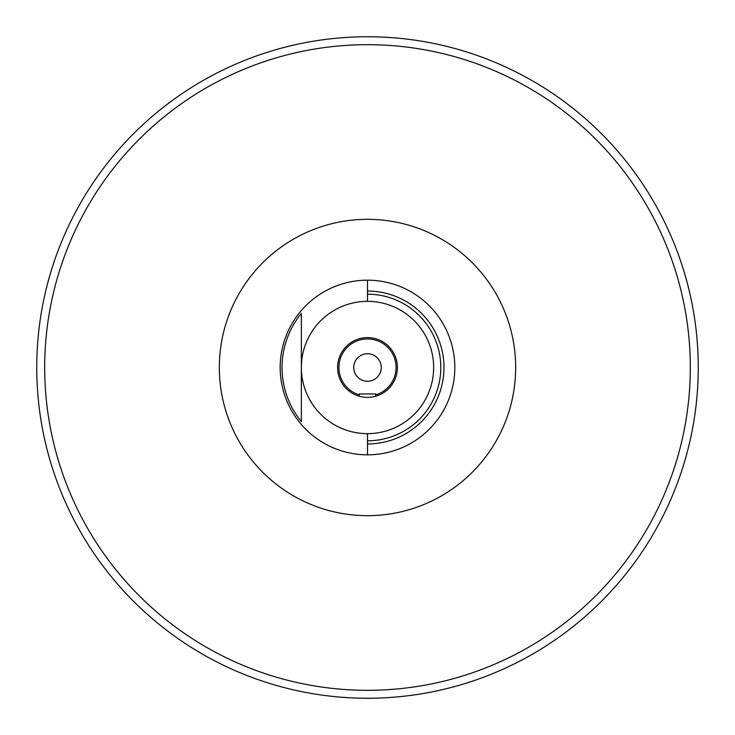 <?xml version="1.0" encoding="UTF-8"?>
<svg xmlns="http://www.w3.org/2000/svg" width="735" height="735" viewBox="0 0 735 735"><rect width="100%" height="100%" fill="white"/><g stroke="black" fill="none" stroke-linecap="round" stroke-linejoin="round"><path stroke-width="1.1" d="M298.235 498.486A148.176 148.176 0 0 0 498.486 436.765A148.176 148.176 0 0 0 436.765 236.514A148.176 148.176 0 0 0 236.514 298.235A148.176 148.176 0 0 0 298.235 498.486M690.312 367.5A322.812 322.812 0 0 0 367.5 44.688A322.812 322.812 0 0 0 44.688 367.5A322.812 322.812 0 0 0 367.5 690.312A322.812 322.812 0 0 0 690.312 367.5M698.25 367.5A330.75 330.75 0 0 1 367.5 698.25A330.75 330.75 0 0 1 36.75 367.5A330.75 330.75 0 0 1 367.5 36.75A330.75 330.75 0 0 1 698.25 367.5M367.5 353.737A13.763 13.763 0 0 0 353.737 367.5A13.763 13.763 0 0 0 367.5 381.263A13.763 13.763 0 0 0 381.263 367.5A13.763 13.763 0 0 0 367.5 353.737M375.769 393.96L359.231 393.96L359.231 394.851A28.573 28.573 0 0 1 367.5 338.927A28.573 28.573 0 0 1 375.769 394.851L375.769 393.96M359.231 396.229L359.231 394.851L359.231 396.229M367.5 337.604A29.896 29.896 0 0 0 337.604 367.5A29.896 29.896 0 0 0 367.5 397.396A29.896 29.896 0 0 0 397.396 367.5A29.896 29.896 0 0 0 367.5 337.604M375.769 394.851L375.769 396.229L375.769 394.851M301.35 367.518A66.15 66.15 0 0 0 367.5 433.65A66.15 66.15 0 0 0 433.65 367.491A66.15 66.15 0 0 0 367.5 301.35A66.15 66.15 0 0 0 301.35 367.5L301.35 313.395A85.462 85.462 0 0 0 301.35 421.605L301.35 367.5M367.5 301.35L367.5 280.182A87.318 87.318 0 0 0 280.182 367.5A87.318 87.318 0 0 0 367.5 454.818A87.318 87.318 0 0 0 454.818 367.5A87.318 87.318 0 0 0 367.5 280.182M367.5 433.65L367.5 454.818M367.5 440.798A73.298 73.298 0 0 0 440.798 367.5A73.298 73.298 0 0 0 367.5 294.202M367.5 291.032A76.468 76.468 0 0 1 443.968 367.5A76.468 76.468 0 0 1 367.5 443.968"/></g></svg>
